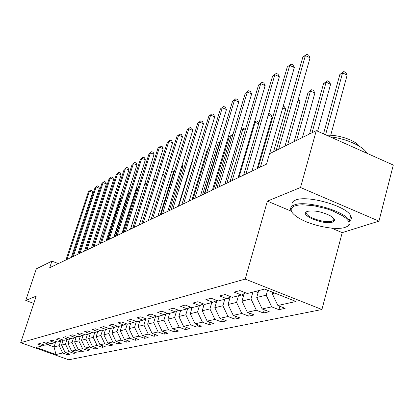 <?xml version="1.0" encoding="UTF-8"?>
<svg xmlns="http://www.w3.org/2000/svg" width="414" height="414" viewBox="0 0 414 414"><rect width="100%" height="100%" fill="white"/><g stroke="black" fill="none" stroke-linecap="round" stroke-linejoin="round"><path stroke-width="0.62" d="M331.474 228.109L342.218 232.637L378.955 221.133L393.3 165.057L316.286 130.638L269.493 153.739L266.492 164.177L49.706 267.718L51.895 261.146L36.354 268.815L25.74 300.445L33.798 303.41M342.218 232.637L321.921 309.512L68.703 359.792L20.7 342.683L245.197 279.083L321.921 309.512M55.962 354.519L62.669 353.033L67.472 354.751L69.93 354.229L65.101 352.5L69.055 351.626L73.935 353.375L76.487 352.831L71.575 351.067L75.679 350.161L80.637 351.947L83.281 351.382L78.287 349.587L82.546 348.645L87.587 350.461L90.33 349.877L85.253 348.045L89.672 347.072L94.801 348.924L97.647 348.319L92.482 346.451L97.073 345.436L102.289 347.33L105.249 346.699L99.997 344.79L104.763 343.734L110.072 345.669L113.151 345.012L107.806 343.066L112.768 341.969L118.171 343.941L121.369 343.263L115.93 341.271L121.095 340.127L126.596 342.145L129.934 341.436L124.391 339.402L129.773 338.212L135.378 340.277L138.856 339.532L133.21 337.451L138.825 336.215L144.533 338.321L148.16 337.55L142.406 335.423L148.269 334.124L154.086 336.287L157.874 335.48L152.01 333.301L158.132 331.945L164.063 334.16L168.022 333.317L162.045 331.081L168.451 329.668L174.501 331.935L178.641 331.05L172.545 328.763L179.246 327.283L185.42 329.606L189.757 328.68L183.537 326.335L190.564 324.783L196.862 327.163L201.411 326.196L195.061 323.789L202.43 322.159L208.863 324.607L213.64 323.588L207.155 321.119L214.897 319.406L221.469 321.921L226.489 320.85L219.86 318.314L228.005 316.513L234.722 319.096L240.001 317.968L233.227 315.359L241.807 313.465L248.674 316.12L254.237 314.935L247.313 312.249L256.359 310.252L263.382 312.984L269.255 311.732L262.166 308.968L271.724 306.857L278.912 309.672L285.117 308.347L277.861 305.501L296.005 301.49L264.655 289.075L247.324 293.505L239.913 290.592L234.122 292.129L241.46 295.001L232.342 297.335L225.107 294.509L219.632 295.958L226.8 298.748L218.173 300.957L211.104 298.215L205.913 299.586L212.92 302.298L204.739 304.388L197.83 301.728L192.914 303.027L199.76 305.661L191.998 307.643L185.244 305.056L180.571 306.293L187.268 308.849L179.888 310.738L173.28 308.223L168.84 309.398L175.391 311.887L168.369 313.683L161.9 311.23L157.672 312.347L164.089 314.775L157.398 316.482L151.063 314.097L147.032 315.163L153.315 317.528L146.934 319.158L140.729 316.829L136.884 317.849L143.037 320.151L136.946 321.709L130.865 319.442L127.191 320.415L133.225 322.661L127.398 324.152L121.442 321.937L117.923 322.863L123.838 325.057L118.264 326.486L112.422 324.317L109.058 325.207L114.859 327.355L109.524 328.716L103.79 326.605L100.566 327.458L106.258 329.554L101.14 330.858L95.515 328.794L92.42 329.611L98.009 331.661L93.103 332.913L87.577 330.895L84.611 331.676L90.097 333.684L85.382 334.885L79.959 332.908L77.107 333.663L82.495 335.625L77.967 336.784L72.636 334.843L69.894 335.568L75.188 337.493L70.83 338.605L65.593 336.706L62.959 337.405L68.16 339.289L63.968 340.36L58.819 338.497L56.283 339.169L61.396 341.017L57.36 342.047L52.299 340.225L49.851 340.872L54.881 342.678L50.989 343.677L46.011 341.886L43.651 342.513L48.598 344.288L44.847 345.245L39.946 343.491L37.674 344.091L42.538 345.835L36.173 347.46L55.962 354.519L54.063 346.927L59.166 345.685L60.61 341.214M267.573 290.235L266.192 295.182L256.732 297.49L258.662 290.607M245.616 292.833L241.46 295.001M271.724 306.857L266.192 295.182M262.166 308.968L256.732 297.49M252.897 292.082L250.977 298.892L242.019 301.081L244.141 293.604M230.727 296.703L226.8 298.748M256.359 310.252L250.977 298.892M247.313 312.249L242.019 301.081M238.459 295.772L236.565 302.411L228.073 304.481L230.225 296.962M216.641 300.362L212.92 302.298M241.807 313.465L236.565 302.411M233.227 315.359L228.073 304.481M224.761 299.27L222.898 305.744L214.83 307.711L216.931 300.476M203.29 303.829L199.76 305.661M228.005 316.513L222.898 305.744M219.86 318.314L214.83 307.711M211.756 302.593L209.919 308.911L202.249 310.779L204.18 304.171M190.621 307.116L187.268 308.849M214.897 319.406L209.919 308.911M207.155 321.119L202.249 310.779M199.382 305.755L197.571 311.923L190.269 313.703L192.065 307.628M178.584 310.241L175.391 311.887M202.43 322.159L197.571 311.923M195.061 323.789L190.269 313.703M187.63 308.663L185.819 314.79L178.858 316.487L180.628 310.547M167.127 313.212L164.089 314.775M190.564 324.783L185.819 314.79M183.537 326.335L178.858 316.487M176.457 311.333L174.61 317.522L167.97 319.142L169.714 313.336M156.213 316.037L153.315 317.528M179.246 327.283L174.61 317.522M172.545 328.763L167.97 319.142M165.797 313.895L163.918 320.131L157.579 321.678L159.292 316.001M145.806 318.733L143.037 320.151M168.451 329.668L163.918 320.131M162.045 331.081L157.579 321.678M155.602 316.353L153.703 322.625L147.638 324.1L149.33 318.547M135.87 321.311L133.225 322.661M158.132 331.945L153.703 322.625M152.01 333.301L147.638 324.1M145.842 318.749L143.932 325.006L138.126 326.423L139.797 320.979M126.368 323.769L123.838 325.057M148.269 334.124L143.932 325.006M142.406 335.423L138.126 326.423M136.361 321.492L134.581 327.288L129.018 328.644L130.664 323.313M117.281 326.118L114.859 327.355M138.825 336.215L134.581 327.288M133.21 337.451L129.018 328.644M127.279 324.105L125.618 329.472L120.288 330.776L121.907 325.554M108.582 328.369L106.258 329.554M129.773 338.212L125.618 329.472M124.391 339.402L120.288 330.776M118.637 326.387L117.022 331.567L111.909 332.82L113.508 327.702M100.24 330.527L98.009 331.661M121.095 340.127L117.022 331.567M115.93 341.271L111.909 332.82M110.367 328.504L108.773 333.58L103.862 334.781L105.435 329.761M92.234 332.597L90.097 333.684M112.768 341.969L108.773 333.58M107.806 343.066L103.862 334.781M102.418 330.532L100.85 335.516L96.126 336.665L97.683 331.743M84.549 334.584L82.495 335.625M104.763 343.734L100.85 335.516M99.997 344.79L96.126 336.665M94.78 332.483L93.233 337.374L88.689 338.481L90.236 333.612M77.164 336.489L75.188 337.493M97.073 345.436L93.233 337.374M92.482 346.451L88.689 338.481M87.426 334.362L85.9 339.159L81.527 340.225L83.095 335.319M70.064 338.326L68.16 339.289M89.672 347.072L85.9 339.159M85.253 348.045L81.527 340.225M80.352 336.173L78.846 340.882L74.629 341.912L76.212 336.97M63.228 340.091L61.396 341.017M82.546 348.645L78.846 340.882M78.287 349.587L74.629 341.912M73.532 337.917L72.046 342.538L67.984 343.532L69.583 338.569M56.646 341.793L54.881 342.678M75.679 350.161L72.046 342.538M71.575 351.067L67.984 343.532M66.954 339.594L65.49 344.137L61.572 345.095L63.182 340.117M50.301 343.429L48.598 344.288M69.055 351.626L65.49 344.137M65.101 352.5L61.572 345.095M55.554 342.342L54.063 346.927L47.486 344.572M44.184 345.007L42.538 345.835M62.669 353.033L59.166 345.685M378.955 221.133L300.523 187.501L316.286 130.638M300.523 187.501L267.372 201.126L245.197 279.083M20.7 342.683L36.22 296.134L25.74 300.445M58.333 263.599L51.895 261.146M272.676 292.253L272.277 293.702L274.782 293.086M277.861 305.501L272.277 293.702M67.472 354.751L67.875 353.494M73.935 353.375L74.354 352.066M80.637 351.947L81.072 350.586M87.587 350.461L88.037 349.049M94.801 348.924L95.261 347.455M102.289 347.33L102.77 345.799M110.072 345.669L110.569 344.075M118.171 343.941L118.689 342.28M126.596 342.145L127.134 340.406M135.378 340.277L135.937 338.455M144.533 338.321L145.112 336.422M154.086 336.287L154.686 334.295M164.063 334.16L164.694 332.069M174.501 331.935L175.153 329.741M185.42 329.606L186.098 327.303M196.862 327.163L197.571 324.742M208.863 324.607L209.608 322.051M221.469 321.921L222.246 319.225M234.722 319.096L235.53 316.244M248.674 316.12L249.523 313.103M263.382 312.984L264.272 309.786M278.912 309.672L279.843 306.277M267.372 201.126L291.275 211.192M71.327 257.389L92.632 192.443L89.45 191.159L66.98 259.469M88.399 191.817L90.635 190.078L88.399 191.817L65.971 259.951M90.635 190.078L91.908 190.595L92.632 192.443M63.037 340.567L62.887 340.261M294.52 206.017C288.91 208.744 290.364 212.78 298.887 218.126C311.147 225.635 335.842 230.655 345.074 227.389L347.16 226.474L348.785 224.895L349.121 222.929L348.133 220.662L345.845 218.199L342.352 215.653L332.416 210.783L326.439 208.697L313.895 205.732L302.556 204.79L298.018 205.142L294.52 206.017M291.746 211.911L291.001 210.664C289.919 208.206 290.944 206.348 294.075 205.08C305.211 199.765 345.022 210.933 349.359 220.636C350.611 222.898 350.156 224.698 347.998 226.044L347.072 226.525M307.297 211.419C313.693 210.115 321.264 211.507 330.005 215.606C334.952 218.561 335.806 220.724 332.571 222.106C324.343 225.33 298.949 215.094 306.758 211.647L307.297 211.419M306.624 213.696L307.245 211.44L306.624 213.696C308.326 218.147 326.413 223.456 332.131 221.174L333.787 220.057L333.762 218.437M292.351 205.805C291.275 203.331 292.305 201.447 295.441 200.148C306.593 194.74 346.358 205.877 350.668 215.668C351.859 217.857 351.486 219.622 349.545 220.978M326.837 135.357C337.539 134.286 355.403 140.294 359.461 146.302M330.212 136.863C345.783 138.369 363.683 146.432 366.871 153.247M77.801 254.299L99.376 188.266L96.141 186.957L73.387 256.411M95.054 187.64L97.337 185.865L95.054 187.64L72.347 256.908M97.337 185.865L98.63 186.388L99.376 188.266M84.508 251.096L106.357 183.945L103.07 182.605L80.026 253.239M101.942 183.314L104.276 181.503L101.942 183.314L78.945 253.751M104.276 181.503L105.591 182.036L106.357 183.945M69.448 338.983L69.309 338.709M121.478 197.602L120.712 198.037L107.169 240.275M120.712 198.037L121.561 197.349M115.465 236.311L129.199 193.25L128.009 193.923L114.295 236.87M129.504 193.374L129.199 193.25L129.696 192.774M128.009 193.923L129.789 192.479M91.463 247.774L113.591 179.464L110.253 178.098L86.909 249.947M109.084 178.832L111.469 176.98L109.084 178.832L85.786 250.486M111.469 176.98L112.805 177.528L113.591 179.464M98.677 244.327L121.09 174.822L117.695 173.425L94.05 246.537M116.484 174.185L118.927 172.291L116.484 174.185L92.886 247.096M118.927 172.291L120.283 172.85L121.09 174.822M106.165 240.751L128.873 169.999L125.421 168.576L101.466 242.997M124.164 169.362L126.658 167.432L124.164 169.362L100.26 243.572M126.658 167.432L128.04 168.001L128.873 169.999M122.896 232.761L136.801 188.965L135.921 189.457M137.738 189.348L136.801 188.965L138.188 187.93M135.958 189.343L137.965 187.837M130.601 229.082L144.527 184.608M146.297 185.187L144.677 184.525L145.852 183.381L146.747 183.754M144.641 184.235L145.852 183.381M155.203 180.892L153.309 180.106M153.666 178.967L154.029 178.76L155.566 179.738M154.029 178.76L153.599 179.184M113.948 237.036L136.951 165L133.443 163.54L109.167 239.318M132.133 164.358L134.69 162.381L132.133 164.358L107.914 239.918M134.69 162.381L136.092 162.966L136.951 165M105.316 330.144L105.135 329.839M164.482 176.447L162.407 175.583M162.868 174.113L163.903 174.542L164.586 176.121M122.037 233.17L145.345 159.799L141.774 158.308L117.178 235.494M140.418 159.157L143.032 157.134L140.418 159.157L115.873 236.115M143.032 157.134L144.46 157.734L145.345 159.799M113.358 328.167L113.131 327.795M160.244 214.923L173.647 171.634L171.888 170.899M172.353 169.409L173.647 171.634M130.457 229.154L154.07 154.396L150.437 152.864L125.514 231.509M149.03 153.754L151.71 151.679L149.03 153.754L124.159 232.161M151.71 151.679L153.159 152.29L154.07 154.396M121.737 326.113L121.457 325.668M169.29 210.602L182.864 166.506L181.777 166.05M182.134 164.875L182.864 166.506M139.218 224.968L163.152 148.771L159.457 147.203L134.193 227.364M157.988 148.129L160.736 146.007L157.988 148.129L132.78 228.042M160.736 146.007L162.21 146.634L163.152 148.771M130.462 323.971L130.131 323.453M178.708 206.105L192.453 161.17L192.091 161.02M192.21 160.632L192.453 161.17M148.352 220.6L172.607 142.913L168.845 141.309L143.244 223.042M167.313 142.271L170.133 140.098L167.313 142.271L141.764 223.746M170.133 140.098L171.639 140.739L172.607 142.913M139.565 321.74L139.176 321.14M157.884 216.051L182.465 136.806L178.631 135.166L152.678 218.535M177.037 136.165L179.93 133.939L177.037 136.165L151.141 219.27M179.93 133.939L181.461 134.591L182.465 136.806M149.066 319.411L148.616 318.728M208.392 148.595L207.378 149.164L192.055 199.729M207.378 149.164L208.49 148.264M167.83 211.3L192.748 130.441L188.841 128.754L162.536 213.831M187.175 129.799L190.15 127.512L187.175 129.799L160.927 214.597M190.15 127.512L191.708 128.185L192.748 130.441M158.997 316.984L158.474 316.208M204.293 193.887L219.839 142.137L218.085 143.13L202.565 194.709M220.212 142.297L219.839 142.137L220.45 141.521M218.085 143.13L220.548 141.179M178.227 206.332L203.481 123.791L199.507 122.058L172.835 208.91M197.763 123.155L200.821 120.805L197.763 123.155L171.153 209.712M200.821 120.805L202.41 121.493L203.481 123.791M169.383 314.449L168.783 313.574M215.342 188.608L231.09 135.792L229.252 136.827L213.536 189.467M232.414 136.372L231.09 135.792L232.332 134.524L232.891 134.767M229.252 136.827L232.332 134.524M189.105 201.142L214.7 116.841L210.648 115.066L183.609 203.766M208.827 116.205L211.973 113.793L208.827 116.205L181.849 204.604M211.973 113.793L213.588 114.502L214.7 116.841M180.256 311.794L179.438 310.567M226.893 183.091L242.837 129.168L240.922 130.25L225.009 183.992M245.212 130.208L242.837 129.168L244.089 127.879L245.688 128.599M240.922 130.25L244.089 127.879M200.49 195.698L226.442 109.57L222.308 107.743L194.896 198.373M220.403 108.939L223.638 106.46L220.403 108.939L193.048 199.253M223.638 106.46L225.288 107.19L226.442 109.57M191.656 309.015L190.528 307.167M238.981 177.316L255.127 122.239L254.258 122.73M258.657 123.796L255.127 122.239L256.38 120.935L258.005 121.654L258.812 123.268M254.367 122.368L256.38 120.935M212.429 190L238.733 101.958L234.515 100.079L206.726 192.722M232.518 101.332L235.851 98.775L232.518 101.332L204.79 193.648M235.851 98.775L237.538 99.531L238.733 101.958M203.616 306.106L202.436 304.274M257.146 168.643L272.133 116.826L268.241 115.092M268.541 114.062L269.25 113.664L270.901 114.404L272.133 116.826M269.25 113.664L268.401 114.554M224.962 184.013L251.624 93.973L247.318 92.043L219.141 186.792M245.223 93.357L248.659 90.728L245.223 93.357L217.112 187.765M248.659 90.728L250.377 91.499L251.624 93.973M216.18 303.048L214.949 301.242M273.54 151.741L285.701 109.275L282.715 107.935M216.372 300.502L216.703 301.247M283.197 106.253L284.423 106.802L285.701 109.275M238.128 177.725L265.151 85.594L260.753 83.602L232.192 180.561M258.553 84.984L262.098 82.272L258.553 84.984L230.055 181.58M262.098 82.272L263.858 83.069L265.151 85.594M229.403 299.839L228.119 298.064M287.626 144.786L299.933 101.358L297.961 100.462M229.604 297.288L229.936 297.987M298.442 98.76L299.933 101.358M251.976 171.111L279.367 76.792L274.875 74.737L245.926 173.999M272.562 76.186L276.226 73.392L272.562 76.186L243.675 175.075M276.226 73.392L278.017 74.215L279.367 76.792M243.328 296.46L241.993 294.727M302.427 137.479L314.883 93.036L310.479 91.023L308.047 92.394L294.188 141.547M243.546 293.914L243.872 294.556M296.595 140.362L310.479 91.023L311.737 89.657L313.496 90.464L314.883 93.036M308.047 92.394L311.737 89.657M269.571 153.697L294.323 67.529L289.733 65.407L260.39 167.09M287.3 66.933L291.089 64.051L287.3 66.933L258.02 168.224M291.089 64.051L292.921 64.9L294.323 67.529M258.02 292.905L256.592 291.135M317.605 131.228L330.605 84.285L326.108 82.21L323.551 83.654L309.527 133.976M258.414 290.669L258.569 290.938M312.058 132.728L326.108 82.21L327.365 80.828L329.161 81.662L330.605 84.285M323.551 83.654L327.365 80.828M285.003 146.08L310.081 57.769L305.392 55.579L278.679 149.2M302.825 57.189L306.743 54.208L305.392 55.579L302.825 57.189L276.169 150.442M306.743 54.208L308.616 55.083L310.081 57.769M330.698 135.29L347.16 75.074L342.564 72.931L339.868 74.453L323.515 133.872M325.575 134.793L342.564 72.931L343.817 71.534L345.649 72.393L347.16 75.074M339.868 74.453L343.817 71.534M350.668 215.668L349.359 220.636M347.16 226.474L347.998 226.044"/></g></svg>
